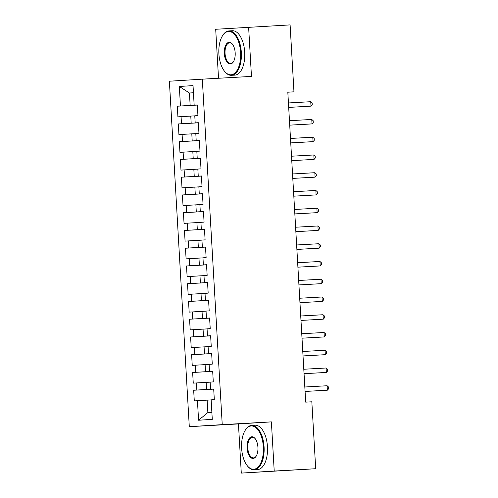 <?xml version="1.0" encoding="UTF-8"?>
<svg xmlns="http://www.w3.org/2000/svg" width="498" height="498" viewBox="0 0 498 498"><rect width="100%" height="100%" fill="white"/><g stroke="black" fill="none" stroke-linecap="round" stroke-linejoin="round"><path stroke-width="0.75" d="M241.287 473.1L274.217 471.052L271.385 421.874L238.449 423.923L241.287 473.1L315.695 468.724L311.835 401.793L305.691 402.141L287.819 92.174L293.963 91.831L290.104 24.9L215.696 29.276L218.516 78.254M238.449 423.923L189.296 426.686L169.376 81.211L202.313 79.163L222.233 424.632L189.296 426.686M193.448 92.784L189.439 93.008L179.33 86.471L180.457 105.999L177.294 106.199L177.911 116.849L181.067 116.65L181.477 123.753L178.315 123.952L178.931 134.603L182.094 134.404L182.498 141.507L179.342 141.7L179.952 152.357L183.115 152.158L183.525 159.26L180.363 159.453L180.979 170.104L184.136 169.911L184.546 177.014L181.39 177.207L182 187.858L185.163 187.665L185.573 194.768L182.411 194.961L183.027 205.612L186.184 205.419L186.594 212.515L183.438 212.714L184.048 223.365L187.211 223.172L187.621 230.269L184.459 230.468L185.075 241.119L188.232 240.92L188.642 248.023L185.48 248.222L186.096 258.873L189.259 258.674L189.663 265.776L186.507 265.976L187.124 276.627L190.28 276.427L190.69 283.53L187.528 283.723L188.144 294.38L191.307 294.181L191.711 301.284L188.555 301.477L189.165 312.128L192.328 311.935L192.738 319.037L189.576 319.23L190.192 329.881L193.349 329.688L193.759 336.791L190.603 336.984L191.213 347.635L194.376 347.442L194.786 354.539L191.624 354.738L192.24 365.389L195.397 365.196L195.807 372.292L192.645 372.492L193.261 383.143L196.424 382.943L196.835 390.046L193.672 390.245L194.288 400.896L207.149 400.131L207.865 412.562L211.874 412.313M179.33 86.471L193.037 85.619L194.158 105.146L197.32 104.991M207.865 412.562L198.571 420.225L212.279 419.372L211.152 399.844L214.314 399.651L213.698 389L210.542 389.193L210.131 382.091L213.287 381.898L212.677 371.247L209.515 371.44L209.104 364.343L212.266 364.144L211.65 353.493L208.494 353.686L208.083 346.589L211.239 346.39L210.629 335.739L207.467 335.938L207.056 328.836L210.218 328.636L209.602 317.985L206.446 318.185L206.035 311.082L209.197 310.883L208.581 300.232L205.419 300.431L205.014 293.328L208.17 293.129L207.554 282.478L204.398 282.677L203.987 275.575L207.149 275.382L206.533 264.724L203.371 264.924L202.966 257.821L206.122 257.628L205.512 246.977L202.35 247.17L201.939 240.067L205.101 239.874L204.485 229.223L201.329 229.416L200.918 222.32L204.074 222.12L203.464 211.469L200.302 211.662L199.891 204.566L203.053 204.367L202.437 193.716L199.281 193.915L198.87 186.812L202.032 186.613L201.416 175.962L198.254 176.161L197.843 169.059L201.005 168.859L200.389 158.208L197.233 158.408L196.822 151.305L199.984 151.106L199.368 140.455L196.206 140.654L195.801 133.551L198.957 133.358L198.347 122.701L195.185 122.9L194.774 115.797L197.936 115.604L197.32 104.954L194.158 105.146M198.571 420.225L197.445 400.697M213.704 389.081L206.533 389.48L206.128 382.377L210.131 382.153M196.835 390.046L206.533 389.48M196.424 382.943L206.128 382.377M212.677 371.327L205.512 371.726L205.101 364.629L209.11 364.399M195.807 372.292L205.512 371.726M195.397 365.196L205.101 364.629M210.542 389.193L213.698 389.038M211.656 353.574L204.491 353.972L204.08 346.876L208.083 346.652M194.786 354.539L204.491 353.972M194.376 347.442L204.08 346.876M209.515 371.44L212.677 371.284M210.635 335.82L203.464 336.225L203.053 329.122L207.062 328.898M193.759 336.791L203.464 336.225M193.349 329.688L203.053 329.122M208.494 353.686L211.656 353.53M209.608 318.066L202.443 318.471L202.032 311.368L206.041 311.144M192.738 319.037L202.443 318.471M192.328 311.935L202.032 311.368M207.467 335.938L210.629 335.783M208.587 300.313L201.416 300.717L201.011 293.615L205.014 293.39M191.711 301.284L201.416 300.717M191.307 294.181L201.011 293.615M206.446 318.185L209.608 318.029M207.56 282.559L200.395 282.964L199.984 275.861L203.993 275.637M190.69 283.53L200.395 282.964M190.28 276.427L199.984 275.861M205.419 300.431L208.581 300.275M206.539 264.805L199.368 265.21L198.963 258.107L202.966 257.883M189.663 265.776L199.368 265.21M189.259 258.674L198.963 258.107M204.398 282.677L207.56 282.522M205.512 247.058L198.347 247.456L197.936 240.353L201.945 240.129M188.642 248.023L198.347 247.456M188.232 240.92L197.936 240.353M203.371 264.924L206.533 264.768M204.491 229.304L197.326 229.703L196.915 222.606L200.918 222.376M187.621 230.269L197.326 229.703M187.211 223.172L196.915 222.606M202.35 247.17L205.512 247.014M203.464 211.55L196.299 211.949L195.888 204.852L199.897 204.628M186.594 212.515L196.299 211.949M186.184 205.419L195.888 204.852M201.329 229.416L204.491 229.261M202.443 193.797L195.278 194.201L194.867 187.099L198.87 186.875M185.573 194.768L195.278 194.201M185.163 187.665L194.867 187.099M200.302 211.662L203.464 211.507M201.422 176.043L194.251 176.448L193.84 169.345L197.849 169.121M184.546 177.014L194.251 176.448M184.136 169.911L193.84 169.345M199.281 193.915L202.443 193.753M200.395 158.289L193.23 158.694L192.819 151.591L196.828 151.367M183.525 159.26L193.23 158.694M183.115 152.158L192.819 151.591M198.254 176.161L201.416 176.006M199.374 140.536L192.203 140.94L191.798 133.838L195.801 133.613M182.498 141.507L192.203 140.94M182.094 134.404L191.798 133.838M197.233 158.408L200.395 158.252M198.347 122.782L191.182 123.187L190.771 116.084L194.78 115.86M181.477 123.753L191.182 123.187M181.067 116.65L190.771 116.084M196.206 140.654L199.368 140.498M197.326 105.034L190.155 105.433L189.439 93.008L193.448 92.759M180.457 105.999L190.155 105.433M195.185 122.9L198.347 122.745M274.217 471.052L315.695 468.724M202.313 79.163L251.465 76.406L248.626 27.228M271.385 421.874L222.233 424.632M287.819 92.211L293.963 91.831M211.158 399.906L207.149 400.131M177.294 106.199L197.326 105.072M178.315 123.952L198.353 122.825M179.342 141.7L199.374 140.579M180.363 159.453L200.401 158.333M181.39 177.207L201.422 176.087M182.411 194.961L202.443 193.834M183.438 212.714L203.47 211.588M184.459 230.468L204.491 229.341M185.48 248.222L205.518 247.095M186.507 265.976L206.539 264.849M187.528 283.723L207.566 282.603M188.555 301.477L208.587 300.356M189.576 319.23L209.608 318.11M190.603 336.984L210.635 335.857M191.624 354.738L211.656 353.611M192.645 372.492L212.683 371.365M193.672 390.245L213.704 389.119M288.697 107.406L310.995 106.142L288.691 107.394M310.74 101.704L312.14 102.962L312.246 104.736L310.995 106.142L310.74 101.704L288.435 102.955M311.76 119.452L313.167 120.715L313.267 122.489L312.016 123.89L289.718 125.141L309.793 124.033L312.016 123.89L311.76 119.452L289.463 120.709M290.739 142.914L313.043 141.644L290.739 142.895M312.781 137.205L314.188 138.469L314.294 140.243L313.043 141.644L312.781 137.205L290.483 138.456M218.883 53.821A21.694 10.881 -93.2 0 0 224.436 71.146A21.694 10.881 -93.2 0 0 235.815 72.098A21.694 10.881 -93.2 0 0 240.602 52.471A21.694 10.881 -93.2 0 0 233.63 33.603A21.694 10.881 -93.2 0 0 222.457 35.85A21.694 10.881 -93.2 0 0 218.883 53.821M222.457 35.85L222.737 35.395A22.229 11.149 86.8 0 1 228.962 30.926A22.229 11.149 86.8 0 1 241.331 52.427A22.229 11.149 86.8 0 1 231.452 75.31A22.229 11.149 86.8 0 1 224.766 71.563L224.436 71.146M224.312 53.485A10.85 5.441 86.8 0 1 226.708 43.668A10.85 5.441 86.8 0 1 232.398 44.141A10.85 5.441 86.8 0 1 235.174 52.807A10.85 5.441 86.8 0 1 233.388 61.796A10.85 5.441 86.8 0 1 227.804 62.916A10.85 5.441 86.8 0 1 224.312 53.485M232.56 44.359A10.315 5.173 -93.2 0 0 229.628 42.822A10.315 5.173 -93.2 0 0 225.04 53.442A10.315 5.173 -93.2 0 0 230.786 63.414A10.315 5.173 -93.2 0 0 233.531 61.559M228.962 30.926L232.336 30.733A22.229 11.149 86.8 0 1 244.711 52.234A22.229 11.149 86.8 0 1 234.832 75.123L231.452 75.31M241.63 448.287A21.694 10.881 -93.2 0 0 247.182 465.618A21.694 10.881 -93.2 0 0 258.562 466.57A21.694 10.881 -93.2 0 0 263.349 446.936A21.694 10.881 -93.2 0 0 256.37 428.068A21.694 10.881 -93.2 0 0 245.203 430.316A21.694 10.881 -93.2 0 0 241.63 448.287M245.203 430.316L245.483 429.867A22.229 11.149 86.8 0 1 251.702 425.398A22.229 11.149 86.8 0 1 264.077 446.899A22.229 11.149 86.8 0 1 254.198 469.782A22.229 11.149 86.8 0 1 247.512 466.035L247.182 465.618M247.058 447.951A10.85 5.441 86.8 0 1 249.454 438.134A10.85 5.441 86.8 0 1 255.144 438.614A10.85 5.441 86.8 0 1 257.92 447.279A10.85 5.441 86.8 0 1 256.134 456.261A10.85 5.441 86.8 0 1 250.55 457.388A10.85 5.441 86.8 0 1 247.058 447.951M255.306 438.831A10.315 5.173 -93.2 0 0 252.374 437.294A10.315 5.173 -93.2 0 0 247.786 447.907A10.315 5.173 -93.2 0 0 253.526 457.886A10.315 5.173 -93.2 0 0 256.271 456.031M251.702 425.398L255.082 425.205A22.229 11.149 86.8 0 1 267.457 446.706A22.229 11.149 86.8 0 1 257.572 469.595L254.198 469.782M291.766 160.661L314.064 159.397L291.766 160.649M313.808 154.959L315.215 156.223L315.315 157.997L314.064 159.397L313.808 154.959L291.511 156.21M314.829 172.713L316.236 173.976L316.342 175.75L315.085 177.151L292.787 178.402L312.862 177.288L315.085 177.151L314.829 172.713L292.531 173.964M293.814 196.168L316.112 194.905L293.814 196.156M315.857 190.466L317.263 191.73L317.363 193.504L316.112 194.905L315.857 190.466L293.559 191.718M316.877 208.22L318.284 209.477L318.39 211.258L317.133 212.658L294.835 213.91L314.91 212.795L317.133 212.658L316.877 208.22L294.579 209.471M317.905 225.974L319.311 227.231L319.411 229.005L318.16 230.412L295.862 231.663L315.931 230.549L318.16 230.412L317.905 225.974L295.6 227.225M296.883 249.43L319.181 248.166L296.883 249.417M318.925 243.727L320.332 244.985L320.432 246.759L319.181 248.166L318.925 243.727L296.627 244.979M319.953 261.475L321.353 262.739L321.459 264.513L320.208 265.913L297.904 267.171L317.979 266.057L320.208 265.913L319.953 261.475L297.648 262.732M298.931 284.937L321.229 283.667L298.931 284.918M320.973 279.229L322.38 280.492L322.48 282.266L321.229 283.667L320.973 279.229L298.676 280.48M299.952 302.684L322.25 301.421L299.952 302.672M321.994 296.982L323.401 298.246L323.507 300.02L322.25 301.421L321.994 296.982L299.696 298.234M323.021 314.736L324.428 316L324.528 317.774L323.277 319.174L300.979 320.426L321.048 319.311L323.277 319.174L323.021 314.736L300.724 315.987M302 338.192L324.298 336.928L302 338.179M324.042 332.49L325.449 333.753L325.555 335.528L324.298 336.928L324.042 332.49L301.744 333.741M325.07 350.243L326.476 351.501L326.576 353.281L325.325 354.682L303.027 355.933L323.096 354.819L325.325 354.682L325.07 350.243L302.765 351.495M326.09 367.997L327.497 369.255L327.597 371.029L326.346 372.436L304.048 373.687L324.123 372.572L326.346 372.436L326.09 367.997L303.792 369.248M305.075 391.453L327.373 390.189L305.069 391.44M327.118 385.751L328.518 387.008L328.624 388.782L327.373 390.189L327.118 385.751L304.813 387.002"/></g></svg>
